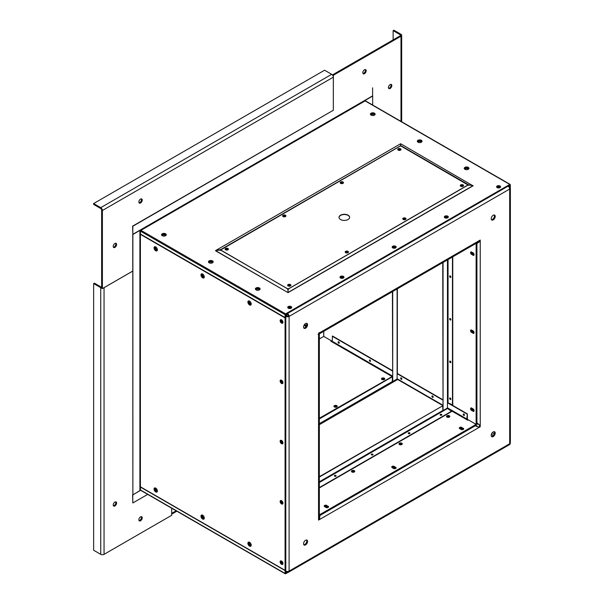 <?xml version="1.0" encoding="UTF-8"?>
<svg xmlns="http://www.w3.org/2000/svg" width="604" height="604" viewBox="0 0 604 604"><rect width="100%" height="100%" fill="white"/><g stroke="black" fill="none" stroke-linecap="round" stroke-linejoin="round"><path stroke-width="0.91" d="M508.538 185.413L508.915 185.624L508.024 186.183A2.333 1.351 60 0 1 509.678 189.044A2.333 1.351 0 0 0 510.365 188.093A2.333 1.351 0 0 0 509.678 187.134L509.587 186.077L508.628 186.659M508.893 186.961L508.915 185.624M509.64 187.112L509.172 187.383M508.915 185.685L509.587 186.077M333.363 75.258L400.988 36.21A2.333 1.351 0 0 0 401.675 35.259A2.333 1.351 0 0 0 400.988 34.3L393.884 30.2L393.136 30.63L400.241 34.738A1.276 0.732 180 0 1 400.611 35.259A1.276 0.732 180 0 1 400.241 35.779L332.608 74.82L333.363 75.258L333.332 110.23M372.615 87.806L372.615 95.87L364.808 100.377L365.11 100.898L140.928 230.328L140.626 229.807L132.82 234.314L132.82 226.258L333.363 110.245M388.44 87.512A2.386 1.382 120 0 0 388.938 88.607A2.386 1.382 120 0 0 391.324 87.225A2.386 1.382 120 0 0 391.324 84.469A2.386 1.382 120 0 0 389.482 85.111A2.386 1.382 120 0 0 388.44 87.512M364.484 73.68A2.386 1.382 120 0 0 366.047 71.574A2.386 1.382 120 0 0 365.677 69.664A2.386 1.382 120 0 0 363.291 71.038A2.386 1.382 120 0 0 363.291 73.801A2.386 1.382 120 0 0 364.484 73.68M132.646 271.166L104.047 287.678L104.047 554.344L171.679 515.303L171.679 508.213L171.702 513.377A2.333 1.351 60 0 1 171.679 513.694M93.635 203.548L93.635 204.416L100.74 208.516A1.276 0.732 60 0 1 101.646 210.079L101.646 288.168L102.393 288.599L102.393 210.509A2.333 1.351 -120 0 0 100.74 207.648L93.635 203.548L324.575 70.215L331.679 74.315A2.333 1.351 -120 0 1 333.332 77.176L333.332 110.26L132.616 226.138L132.82 234.314M102.393 288.599L132.646 271.136M140.551 202.967A2.386 1.382 120 0 0 142.114 200.86A2.386 1.382 120 0 0 141.744 198.95A2.386 1.382 120 0 0 139.358 200.332A2.386 1.382 120 0 0 139.358 203.087A2.386 1.382 120 0 0 140.551 202.967M116.595 244.461A2.386 1.382 120 0 0 116.096 243.367A2.386 1.382 120 0 0 113.711 244.748A2.386 1.382 120 0 0 113.711 247.504A2.386 1.382 120 0 0 115.553 246.87A2.386 1.382 120 0 0 116.595 244.461M285.828 572.192L286.485 572.569L287.444 572.056A2.333 1.351 -120 0 0 288.614 572.169A2.333 1.351 -120 0 0 289.097 571.105A2.333 1.351 180 0 1 285.798 571.105L285.752 571.928M285.752 315.522L285.798 316.398A2.333 1.351 -0 0 0 289.097 316.398L288.35 315.96A1.276 0.732 -120 0 0 287.444 314.405L286.485 314.911L286.107 313.831M280.935 380.007A2.001 1.155 -120 0 0 282.219 383.072A2.001 1.155 -120 0 0 282.815 383.268M280.935 500.482A2.001 1.155 -120 0 0 282.219 503.555A2.001 1.155 -120 0 0 282.815 503.744M280.935 440.248A2.001 1.155 -120 0 0 282.219 443.313A2.001 1.155 -120 0 0 282.815 443.51M280.935 319.652A2.001 1.155 -120 0 0 282.219 322.725A2.001 1.155 -120 0 0 282.815 322.913M280.935 560.837A2.001 1.155 -120 0 0 281.215 562.852A2.001 1.155 -120 0 0 282.815 564.098M248.742 542.052A2.356 1.359 -120 0 0 249.052 544.498A2.356 1.359 -120 0 0 251.022 545.948M201.827 514.963A2.356 1.359 -120 0 0 202.136 517.417A2.356 1.359 -120 0 0 204.107 518.859M154.918 487.881A2.356 1.359 -120 0 0 155.22 490.327A2.356 1.359 -120 0 0 157.199 491.777M248.742 300.868A2.356 1.359 -120 0 0 248.554 301.653A2.356 1.359 -120 0 0 251.022 304.756M201.827 273.778A2.356 1.359 -120 0 0 201.638 274.563A2.356 1.359 -120 0 0 204.107 277.674M154.918 246.696A2.356 1.359 -120 0 0 154.722 247.481A2.356 1.359 -120 0 0 157.199 250.584M285.805 315.273L286.507 314.873L286.545 315.96A1.276 0.732 -0 0 0 288.35 315.96M285.752 316.375L286.507 315.937M285.805 572.116L286.507 571.384M140.453 490.04A0.74 0.43 60 0 0 140.422 490.108L139.901 490.599M132.616 494.797L132.82 502.973L132.744 494.729M116.595 503.041A2.386 1.382 120 0 0 116.096 501.947A2.386 1.382 120 0 0 113.711 503.328A2.386 1.382 120 0 0 113.711 506.084A2.386 1.382 120 0 0 115.553 505.442A2.386 1.382 120 0 0 116.595 503.041M140.551 516.873A2.386 1.382 120 0 0 138.988 518.979A2.386 1.382 120 0 0 139.358 520.89A2.386 1.382 120 0 0 141.744 519.515A2.386 1.382 120 0 0 141.744 516.752A2.386 1.382 120 0 0 140.551 516.873M147.708 494.382L132.82 502.973M140.762 230.464A0.74 0.43 60 0 1 140.438 229.92M132.82 494.918L140.422 490.297M285.639 314.103L286.002 314.314L285.36 316.473L285.609 314.118L509.791 184.688M285.307 560.882L285.307 327.036L285.36 317.478L286.002 314.314M509.029 185.126L509.919 187.3M285.36 573.362L285.36 571.444L286.002 572.856L285.36 570.44L285.36 560.912M155.485 246.802A2.356 1.359 -120 0 0 155.477 247.051A2.356 1.359 -120 0 0 157.372 250.048M202.4 273.884A2.356 1.359 -120 0 0 202.385 274.133A2.356 1.359 -120 0 0 204.288 277.13M249.316 300.973A2.356 1.359 -120 0 0 249.301 301.222A2.356 1.359 -120 0 0 251.204 304.22M155.485 487.987A2.356 1.359 -120 0 0 157.372 491.233M202.4 515.076A2.356 1.359 -120 0 0 204.288 518.315M249.316 542.158A2.356 1.359 -120 0 0 251.204 545.404M281.539 561.033A2.001 1.155 60 0 1 282.846 562.792A2.001 1.155 60 0 1 282.536 564.393A2.001 1.155 60 0 1 280.543 563.238A2.001 1.155 60 0 1 280.543 560.935A2.001 1.155 60 0 1 281.539 561.033A2.001 1.155 -120 0 0 282.951 563.464M281.539 319.848A2.001 1.155 60 0 1 282.846 321.607A2.001 1.155 60 0 1 282.536 323.208A2.001 1.155 60 0 1 280.543 322.053A2.001 1.155 60 0 1 280.543 319.75A2.001 1.155 60 0 1 281.539 319.848A2.001 1.155 -120 0 0 282.951 322.279M281.539 440.437A2.001 1.155 60 0 1 282.846 442.204A2.001 1.155 60 0 1 282.536 443.804A2.001 1.155 60 0 1 280.543 442.649A2.001 1.155 60 0 1 280.543 440.339A2.001 1.155 60 0 1 281.539 440.437A2.001 1.155 -120 0 0 282.951 442.875M281.539 500.678A2.001 1.155 60 0 1 282.846 502.437A2.001 1.155 60 0 1 282.536 504.038A2.001 1.155 60 0 1 280.543 502.89A2.001 1.155 60 0 1 280.543 500.58A2.001 1.155 60 0 1 281.539 500.678A2.001 1.155 -120 0 0 282.951 503.109M281.539 380.203A2.001 1.155 60 0 1 282.846 381.962A2.001 1.155 60 0 1 282.536 383.563A2.001 1.155 60 0 1 280.543 382.408A2.001 1.155 60 0 1 280.543 380.105A2.001 1.155 60 0 1 281.539 380.203A2.001 1.155 -120 0 0 282.951 382.634M510.365 188.093L510.365 442.8A2.333 1.351 180 0 1 509.678 443.751L289.097 571.105L289.097 316.398A2.333 1.351 -120 0 0 287.444 313.536L286.485 314.05M375.046 114.526A2.356 1.359 0 0 0 373.393 113.544A2.356 1.359 0 0 0 371.098 113.892A2.356 1.359 0 0 0 370.494 114.488M421.962 141.608A2.356 1.359 0 0 0 420.309 140.626A2.356 1.359 0 0 0 418.013 140.974A2.356 1.359 0 0 0 417.409 141.578M468.878 168.697A2.356 1.359 0 0 0 467.224 167.716A2.356 1.359 0 0 0 464.929 168.063A2.356 1.359 0 0 0 464.325 168.659M400.339 150.237A1.82 1.049 0 0 0 398.414 150.237M462.891 186.349A1.82 1.049 0 0 0 460.965 186.349M166.175 235.115A2.356 1.359 0 0 0 165.556 234.48A2.356 1.359 0 0 0 161.623 235.084M213.091 262.196A2.356 1.359 0 0 0 212.472 261.562A2.356 1.359 0 0 0 208.539 262.166M260.007 289.286A2.356 1.359 0 0 0 259.38 288.652A2.356 1.359 0 0 0 255.447 289.256M227.693 249.913A1.82 1.049 0 0 0 225.768 249.913M290.245 286.024A1.82 1.049 0 0 0 288.319 286.024M291.626 307.738A2.001 1.155 0 0 0 291.136 307.27A2.001 1.155 0 0 0 287.814 307.738M500.497 187.149A2.001 1.155 0 0 0 498.594 186.342A2.001 1.155 0 0 0 496.684 187.149M396.065 247.444A2.001 1.155 0 0 0 394.155 246.636A2.001 1.155 0 0 0 392.253 247.444M343.895 277.561A2.001 1.155 0 0 0 341.992 276.76A2.001 1.155 0 0 0 340.082 277.561M448.228 217.327A2.001 1.155 0 0 0 446.326 216.519A2.001 1.155 0 0 0 444.416 217.327M374.707 114.949A2.356 1.359 0 0 0 371.098 114.76A2.356 1.359 0 0 0 370.841 114.934M421.615 142.031A2.356 1.359 0 0 0 418.013 141.842A2.356 1.359 0 0 0 417.757 142.023M468.53 169.12A2.356 1.359 0 0 0 464.929 168.924A2.356 1.359 0 0 0 464.665 169.105M165.828 235.537A2.356 1.359 0 0 0 165.556 235.349A2.356 1.359 0 0 0 161.97 235.53M212.744 262.627A2.356 1.359 0 0 0 212.472 262.43A2.356 1.359 0 0 0 208.886 262.612M259.66 289.709A2.356 1.359 0 0 0 259.38 289.52A2.356 1.359 0 0 0 255.794 289.693M291.196 308.176A2.001 1.155 0 0 0 291.136 308.138A2.001 1.155 0 0 0 288.251 308.176M500.067 187.58A2.001 1.155 0 0 0 497.122 187.58M395.628 247.882A2.001 1.155 0 0 0 392.683 247.882M343.465 277.999A2.001 1.155 0 0 0 340.513 277.999M447.798 217.757A2.001 1.155 0 0 0 444.854 217.757M139.041 202.763A2.386 1.382 120 0 0 139.803 202.536A2.386 1.382 120 0 0 141.306 198.837M113.393 247.187A2.386 1.382 120 0 0 115.84 244.031A2.386 1.382 120 0 0 115.666 243.261M388.621 88.282A2.386 1.382 120 0 0 390.577 86.795A2.386 1.382 120 0 0 390.886 84.356M362.974 73.477A2.386 1.382 120 0 0 363.736 73.25A2.386 1.382 120 0 0 365.246 69.551M286.485 572.569L286.9 571.459M104.047 554.344A2.333 1.351 180 0 1 100.74 554.344L93.635 550.244L93.635 283.578L94.39 283.14L101.495 287.247A1.276 0.732 0 0 0 101.646 287.315M113.393 505.767A2.386 1.382 120 0 0 115.84 502.611A2.386 1.382 120 0 0 115.666 501.833M139.041 520.572A2.386 1.382 120 0 0 140.996 519.078A2.386 1.382 120 0 0 141.306 516.646M101.646 288.002A2.333 1.351 180 0 1 100.74 287.678L93.635 283.578M343.08 183.306A1.646 0.951 0 0 0 340.588 183.314M285.533 216.526A1.646 0.951 0 0 0 283.042 216.542M400.626 150.079A1.646 0.951 0 0 0 398.134 150.086M227.987 249.754A1.646 0.951 0 0 0 225.496 249.762M405.631 219.418A1.646 0.951 0 0 0 403.14 219.426M348.085 252.646A1.646 0.951 0 0 0 345.594 252.653M463.177 186.191A1.646 0.951 0 0 0 460.686 186.206M290.539 285.866A1.646 0.951 0 0 0 288.04 285.881M370.433 114.292A2.356 1.359 180 0 1 371.981 113.144A2.356 1.359 180 0 1 374.442 113.461A2.356 1.359 180 0 1 375.122 114.292M417.349 141.381A2.356 1.359 180 0 1 418.897 140.234A2.356 1.359 180 0 1 421.358 140.551A2.356 1.359 180 0 1 422.037 141.381M161.562 234.888A2.356 1.359 180 0 1 163.11 233.74A2.356 1.359 180 0 1 165.572 234.058A2.356 1.359 180 0 1 166.251 234.888M208.478 261.97A2.356 1.359 180 0 1 210.026 260.822A2.356 1.359 180 0 1 212.487 261.139A2.356 1.359 180 0 1 213.167 261.97M464.265 168.463A2.356 1.359 180 0 1 465.812 167.316A2.356 1.359 180 0 1 468.274 167.633A2.356 1.359 180 0 1 468.946 168.463M255.394 289.059A2.356 1.359 180 0 1 256.942 287.912A2.356 1.359 180 0 1 259.395 288.229A2.356 1.359 180 0 1 260.075 289.059M339.999 277.349A2.001 1.155 180 0 1 341.328 276.39A2.001 1.155 180 0 1 343.404 276.662A2.001 1.155 180 0 1 343.978 277.349M444.34 217.108A2.001 1.155 180 0 1 445.669 216.149A2.001 1.155 180 0 1 447.738 216.421A2.001 1.155 180 0 1 448.311 217.108M392.17 247.232A2.001 1.155 180 0 1 393.498 246.266A2.001 1.155 180 0 1 395.575 246.545A2.001 1.155 180 0 1 396.141 247.232M496.609 186.93A2.001 1.155 180 0 1 497.93 185.972A2.001 1.155 180 0 1 500.006 186.243A2.001 1.155 180 0 1 500.58 186.93M287.738 307.527A2.001 1.155 180 0 1 289.059 306.568A2.001 1.155 180 0 1 291.136 306.84A2.001 1.155 180 0 1 291.709 307.527M509.791 184.431L365.11 100.898A0.672 0.385 -60 0 1 365.443 100.86L510.131 184.394A0.672 0.385 120 0 0 509.791 184.431L285.609 313.861A0.672 0.385 120 0 0 285.133 314.684L285.096 317.742A0.672 0.385 120 0 0 285.08 317.893L285.08 570.342A0.672 0.385 120 0 0 285.096 570.478L285.133 573.49A0.672 0.385 120 0 0 285.609 573.77L288.183 572.282M285.609 313.861L140.928 230.328A0.672 0.385 120 0 0 140.453 231.151L140.415 234.209A0.672 0.385 120 0 0 140.4 234.36L139.901 234.36L139.901 230.426L132.872 234.488L132.872 494.797L139.901 490.742L139.901 486.809L140.4 486.809A0.672 0.385 -60 0 0 140.415 486.945L140.453 489.965L285.133 573.49M285.609 573.506L287.829 572.222M509.633 444.166L510.04 443.479M140.928 490.237A0.672 0.385 -60 0 1 140.453 489.965M154.692 246.734A2.356 1.359 -120 0 0 154.828 249.361A2.356 1.359 -120 0 0 157.032 250.788M201.608 273.823A2.356 1.359 -120 0 0 201.736 276.443A2.356 1.359 -120 0 0 203.948 277.87M248.523 300.905A2.356 1.359 -120 0 0 248.652 303.533A2.356 1.359 -120 0 0 250.856 304.952M280.686 319.682A2.001 1.155 -120 0 0 280.815 321.894A2.001 1.155 -120 0 0 282.664 323.117M510.32 187.821A0.672 0.385 120 0 0 510.304 187.716L510.267 184.703A0.672 0.385 120 0 0 510.131 184.394M509.308 184.967L510.04 186.749L510.04 184.832M509.504 444.499L509.791 444.333A0.672 0.385 120 0 0 510.267 443.51L510.267 443.177M157.032 491.973A2.356 1.359 60 0 1 154.828 490.546A2.356 1.359 60 0 1 154.692 487.926M203.948 519.055A2.356 1.359 60 0 1 201.736 517.628A2.356 1.359 60 0 1 201.608 515.008M250.856 546.144A2.356 1.359 60 0 1 248.652 544.717A2.356 1.359 60 0 1 248.523 542.09M282.664 564.302A2.001 1.155 60 0 1 280.815 563.079A2.001 1.155 60 0 1 280.686 560.867M285.36 572.803L285.79 573.045M287.406 313.514L287.406 314.382M289.097 316.398L509.678 189.044L509.678 443.751A2.333 1.351 60 0 1 509.195 444.816L288.614 572.169M287.406 572.033L287.406 571.497M480.233 426.749L318.55 520.097L318.55 333.4L480.233 240.052L480.233 426.749L479.478 426.311L478.572 426.832M491.211 435.401A2.831 1.631 -60 0 1 492.449 432.555A2.831 1.631 -60 0 1 494.631 431.792A2.831 1.631 -60 0 1 494.631 435.061A2.831 1.631 -60 0 1 491.799 436.7A2.831 1.631 -60 0 1 491.211 435.401M491.211 218.716A2.831 1.631 -60 0 1 492.449 215.87A2.831 1.631 -60 0 1 494.631 215.107A2.831 1.631 -60 0 1 494.631 218.376A2.831 1.631 -60 0 1 491.799 220.007A2.831 1.631 -60 0 1 491.211 218.716M303.563 327.058A2.831 1.631 -60 0 1 304.793 324.205A2.831 1.631 -60 0 1 306.975 323.45A2.831 1.631 -60 0 1 306.975 326.719A2.831 1.631 -60 0 1 304.144 328.349A2.831 1.631 -60 0 1 303.563 327.058M303.563 543.743A2.831 1.631 -60 0 1 304.793 540.89A2.831 1.631 -60 0 1 306.975 540.135A2.831 1.631 -60 0 1 306.975 543.404A2.831 1.631 -60 0 1 304.144 545.034A2.831 1.631 -60 0 1 303.563 543.743M343.246 183.171A1.646 0.951 0 0 0 340.422 183.186M285.7 216.398A1.646 0.951 0 0 0 282.876 216.413M400.792 149.951A1.646 0.951 0 0 0 397.968 149.966M228.146 249.626A1.646 0.951 0 0 0 225.33 249.633M405.797 219.29A1.646 0.951 0 0 0 402.974 219.297M348.251 252.51A1.646 0.951 0 0 0 345.428 252.525M463.344 186.062A1.646 0.951 0 0 0 460.52 186.077M290.698 285.737A1.646 0.951 0 0 0 287.882 285.752M374.442 113.205A2.356 1.359 180 0 1 375.129 114.164A2.356 1.359 180 0 1 372.781 115.523A2.356 1.359 180 0 1 370.426 114.164A2.356 1.359 180 0 1 371.875 112.91A2.356 1.359 180 0 1 374.442 113.205M421.358 140.287A2.356 1.359 180 0 1 422.045 141.253A2.356 1.359 180 0 1 419.689 142.612A2.356 1.359 180 0 1 417.341 141.253A2.356 1.359 180 0 1 418.791 139.992A2.356 1.359 180 0 1 421.358 140.287M165.572 233.793A2.356 1.359 180 0 1 166.259 234.76A2.356 1.359 180 0 1 163.91 236.111A2.356 1.359 180 0 1 161.555 234.76A2.356 1.359 180 0 1 163.005 233.499A2.356 1.359 180 0 1 165.572 233.793M212.487 260.883A2.356 1.359 180 0 1 213.174 261.842A2.356 1.359 180 0 1 210.819 263.201A2.356 1.359 180 0 1 208.471 261.842A2.356 1.359 180 0 1 209.92 260.588A2.356 1.359 180 0 1 212.487 260.883M468.274 167.376A2.356 1.359 180 0 1 468.961 168.335A2.356 1.359 180 0 1 466.605 169.694A2.356 1.359 180 0 1 464.25 168.335A2.356 1.359 180 0 1 465.707 167.082A2.356 1.359 180 0 1 468.274 167.376M259.395 287.965A2.356 1.359 180 0 1 260.09 288.923A2.356 1.359 180 0 1 257.734 290.282A2.356 1.359 180 0 1 255.379 288.923A2.356 1.359 180 0 1 256.836 287.67A2.356 1.359 180 0 1 259.395 287.965M343.404 276.398A2.001 1.155 180 0 1 343.986 277.221A2.001 1.155 180 0 1 341.992 278.368A2.001 1.155 180 0 1 339.992 277.221A2.001 1.155 180 0 1 341.222 276.149A2.001 1.155 180 0 1 343.404 276.398M447.738 216.164A2.001 1.155 180 0 1 448.327 216.979A2.001 1.155 180 0 1 446.326 218.135A2.001 1.155 180 0 1 444.325 216.979A2.001 1.155 180 0 1 445.563 215.915A2.001 1.155 180 0 1 447.738 216.164M395.575 246.281A2.001 1.155 180 0 1 396.156 247.096A2.001 1.155 180 0 1 394.155 248.252A2.001 1.155 180 0 1 392.155 247.096A2.001 1.155 180 0 1 393.393 246.032A2.001 1.155 180 0 1 395.575 246.281M500.006 185.987A2.001 1.155 180 0 1 500.595 186.802A2.001 1.155 180 0 1 498.594 187.957A2.001 1.155 180 0 1 496.594 186.802A2.001 1.155 180 0 1 497.824 185.738A2.001 1.155 180 0 1 500.006 185.987M291.136 306.575A2.001 1.155 180 0 1 291.717 307.391A2.001 1.155 180 0 1 289.724 308.546A2.001 1.155 180 0 1 287.723 307.391A2.001 1.155 180 0 1 288.954 306.326A2.001 1.155 180 0 1 291.136 306.575M155.726 246.923A2.356 1.359 60 0 1 157.259 248.991A2.356 1.359 60 0 1 156.904 250.879A2.356 1.359 60 0 1 154.548 249.52A2.356 1.359 60 0 1 154.548 246.802A2.356 1.359 60 0 1 155.726 246.923M202.642 274.005A2.356 1.359 60 0 1 204.175 276.081A2.356 1.359 60 0 1 203.812 277.961A2.356 1.359 60 0 1 201.464 276.602A2.356 1.359 60 0 1 201.464 273.891A2.356 1.359 60 0 1 202.642 274.005M249.55 301.086A2.356 1.359 60 0 1 251.09 303.163A2.356 1.359 60 0 1 250.728 305.05A2.356 1.359 60 0 1 248.372 303.691A2.356 1.359 60 0 1 248.38 300.973A2.356 1.359 60 0 1 249.55 301.086M140.43 234.148A0.672 0.385 -0 0 0 139.901 234.141M140.453 234.042L285.133 317.576M155.726 488.108A2.356 1.359 60 0 1 157.259 490.176A2.356 1.359 60 0 1 156.904 492.064A2.356 1.359 60 0 1 154.548 490.705A2.356 1.359 60 0 1 154.548 487.987A2.356 1.359 60 0 1 155.726 488.108M202.642 515.189A2.356 1.359 60 0 1 204.175 517.266A2.356 1.359 60 0 1 203.812 519.146A2.356 1.359 60 0 1 201.464 517.794A2.356 1.359 60 0 1 201.464 515.076A2.356 1.359 60 0 1 202.642 515.189M249.55 542.279A2.356 1.359 60 0 1 251.09 544.347A2.356 1.359 60 0 1 250.728 546.235A2.356 1.359 60 0 1 248.372 544.876A2.356 1.359 60 0 1 248.38 542.158A2.356 1.359 60 0 1 249.55 542.279M140.453 487.073L285.133 570.599M282.642 443.729A2.001 1.155 60 0 1 280.762 442.521A2.001 1.155 60 0 1 280.656 440.286M282.642 383.487A2.001 1.155 60 0 1 280.762 382.279A2.001 1.155 60 0 1 280.656 380.044M282.642 503.962A2.001 1.155 60 0 1 280.762 502.755A2.001 1.155 60 0 1 280.656 500.527M319.841 514.955L319.607 519.478L318.55 519.229M479.478 425.276L479.478 426.311M479.478 240.483L480.233 241.275L477.379 243.193M494.208 431.664A2.831 1.631 -60 0 1 493.883 434.631A2.831 1.631 -60 0 1 491.475 436.39M494.208 214.979A2.831 1.631 -60 0 1 493.883 217.946A2.831 1.631 -60 0 1 491.475 219.705M306.553 323.321A2.831 1.631 -60 0 1 306.228 326.281A2.831 1.631 -60 0 1 303.82 328.048M306.553 540.006A2.831 1.631 -60 0 1 306.228 542.973A2.831 1.631 -60 0 1 303.82 544.732M393.136 39.879L393.136 30.63M474.631 425.586L479.168 427.36M319.229 334.759L319.229 516.828L318.55 518.866M479.168 240.664L477.741 242.279L320.067 333.31M480.233 425.518L476.428 422.475M132.767 234.284L132.872 494.797M365.412 100.03L365.412 100.845M365.458 100L365.639 100.974M318.859 519.047L319.841 516.397M477.681 243.019L479.478 240.845M463.253 429.444A1.767 1.019 0 0 0 463.26 429.361A1.767 1.019 0 0 0 461.992 428.379A1.767 1.019 0 0 0 460.006 428.81M395.696 468.447A1.767 1.019 0 0 0 395.703 468.364A1.767 1.019 0 0 0 394.435 467.383A1.767 1.019 0 0 0 392.449 467.813M328.146 507.451A1.767 1.019 0 0 0 328.146 507.368A1.767 1.019 0 0 0 326.877 506.386A1.767 1.019 0 0 0 324.892 506.816M475.627 425.586L319.841 515.529L319.841 516.05M476.428 243.744L476.926 243.457L476.926 423.344M471.898 252.185A1.767 1.019 -120 0 0 473.121 254.639A1.767 1.019 -120 0 0 474.012 254.729A1.767 1.019 -120 0 0 474.072 254.684M471.898 330.192A1.767 1.019 -120 0 0 473.121 332.645A1.767 1.019 -120 0 0 474.012 332.736A1.767 1.019 -120 0 0 474.072 332.691M471.898 408.198A1.767 1.019 -120 0 0 473.121 410.652A1.767 1.019 -120 0 0 474.012 410.743A1.767 1.019 -120 0 0 474.072 410.697M372.668 105.036L372.668 96.044L365.639 100.105M462.883 429.603A1.767 1.019 0 0 0 460.822 429.285M395.333 468.606A1.767 1.019 0 0 0 393.272 468.281M327.776 507.609A1.767 1.019 0 0 0 325.715 507.284M472.721 252.661A1.767 1.019 -120 0 0 473.876 254.208A1.767 1.019 -120 0 0 474.027 254.284M472.721 330.667A1.767 1.019 -120 0 0 473.876 332.215A1.767 1.019 -120 0 0 474.027 332.291M472.721 408.674A1.767 1.019 -120 0 0 473.876 410.222A1.767 1.019 -120 0 0 474.027 410.297M319.946 333.166L319.048 333.687L319.048 334.729M319.229 515.31L476.428 424.552L476.428 243.034M319.35 514.895L319.35 333.861L476.126 243.344L476.126 424.378L319.35 514.895M318.55 333.4L319.048 333.687M304.001 325.345L306.069 326.538M402.256 444.038A1.646 0.951 0 0 0 400.641 443.261A1.646 0.951 0 0 0 399.025 444.038M354.722 471.482A1.646 0.951 0 0 0 353.098 470.705A1.646 0.951 0 0 0 351.483 471.482M449.799 416.594A1.646 0.951 0 0 0 448.176 415.816A1.646 0.951 0 0 0 446.56 416.594M335.907 476.179A0.883 0.513 0 0 0 334.608 476.179M372.819 454.872A0.883 0.513 0 0 0 371.513 454.872M409.723 433.566A0.883 0.513 0 0 0 408.425 433.566M441.622 415.144A0.883 0.513 0 0 0 440.324 415.144M328.538 507.013A1.502 0.868 0 0 0 328.131 506.575L326.756 505.435A1.502 0.868 0 0 0 325.118 505.246A1.502 0.868 0 0 0 324.189 506.046A1.502 0.868 0 0 0 324.627 506.658L326.001 507.451A1.502 0.868 0 0 0 327.64 507.639A1.502 0.868 0 0 0 328.568 506.839A1.502 0.868 0 0 0 328.131 506.228M324.22 506.22A1.502 0.868 0 0 1 325.254 505.563A1.502 0.868 0 0 1 326.756 505.782L328.131 506.575M396.096 468.009A1.502 0.868 0 0 0 395.688 467.571L394.306 466.431A1.502 0.868 0 0 0 392.668 466.243A1.502 0.868 0 0 0 391.739 467.043A1.502 0.868 0 0 0 392.185 467.655L393.559 468.455A1.502 0.868 0 0 0 395.197 468.636A1.502 0.868 0 0 0 396.126 467.836A1.502 0.868 0 0 0 395.688 467.224M391.769 467.217A1.502 0.868 0 0 1 392.811 466.56A1.502 0.868 0 0 1 394.306 466.779L395.688 467.571M463.653 429.006A1.502 0.868 0 0 0 463.238 428.568L461.864 427.428A1.502 0.868 0 0 0 460.225 427.239A1.502 0.868 0 0 0 459.297 428.04A1.502 0.868 0 0 0 459.735 428.651L461.116 429.452A1.502 0.868 0 0 0 462.755 429.64A1.502 0.868 0 0 0 463.683 428.832A1.502 0.868 0 0 0 463.238 428.221M459.327 428.213A1.502 0.868 0 0 1 460.369 427.556A1.502 0.868 0 0 1 461.864 427.775L463.238 428.568M331.807 341.056L331.181 341.419M450.229 361.147A0.883 0.513 -120 0 0 450.878 362.272M450.229 318.534A0.883 0.513 -120 0 0 450.878 319.659M450.229 275.922A0.883 0.513 -120 0 0 450.878 277.047M450.229 397.983A0.883 0.513 -120 0 0 450.878 399.116M432.517 395.937A0.883 0.513 -120 0 0 433.166 397.062M338.685 341.766A0.883 0.513 -120 0 0 339.335 342.891M463.789 413.989A0.883 0.513 -120 0 0 464.438 415.114M369.965 359.825A0.883 0.513 -120 0 0 370.614 360.95M401.237 377.877A0.883 0.513 -120 0 0 401.886 379.002M471.052 251.898A1.502 0.868 -120 0 0 470.999 253.129A1.502 0.868 -120 0 0 471.935 254.314L473.015 255.281A1.502 0.868 -120 0 0 473.762 255.356A1.502 0.868 -120 0 0 473.997 254.156A1.502 0.868 -120 0 0 473.015 252.827L471.633 252.034A1.502 0.868 -120 0 0 470.886 251.959A1.502 0.868 -120 0 0 470.652 253.167A1.502 0.868 -120 0 0 471.633 254.488M473.898 255.243A1.502 0.868 -120 0 1 473.309 255.107L471.935 254.314M471.052 407.911A1.502 0.868 -120 0 0 470.999 409.142A1.502 0.868 -120 0 0 471.935 410.327L473.309 411.128A1.502 0.868 -120 0 0 473.898 411.256M473.898 333.249A1.502 0.868 -120 0 1 473.309 333.121L471.935 332.321L473.015 333.287A1.502 0.868 -120 0 0 473.762 333.363A1.502 0.868 -120 0 0 473.997 332.162A1.502 0.868 -120 0 0 473.015 330.833L471.633 330.041A1.502 0.868 -120 0 0 470.886 329.965A1.502 0.868 -120 0 0 470.652 331.173A1.502 0.868 -120 0 0 471.633 332.494M471.052 329.905A1.502 0.868 -120 0 0 470.999 331.135A1.502 0.868 -120 0 0 471.935 332.321M304.144 325.08L306.228 326.281M476.126 424.378L467.315 419.289M392.411 370.614L332.51 336.028L332.208 341.29L323.752 336.405L323.752 331.317M319.35 424.695L397.115 379.803A0.846 0.491 120 0 0 397.659 379.078L442.747 405.11L397.409 378.934L319.35 424.348M466.998 419.833A0.846 0.491 120 0 0 467.368 418.972L467.368 413.891L447.685 402.528M442.747 399.674L397.258 373.415M473.015 411.294A1.502 0.868 -120 0 0 473.762 411.369A1.502 0.868 -120 0 0 473.997 410.169A1.502 0.868 -120 0 0 473.015 408.84L471.633 408.047A1.502 0.868 -120 0 0 470.886 407.972A1.502 0.868 -120 0 0 470.652 409.18A1.502 0.868 -120 0 0 471.633 410.501L473.309 411.128M442.747 262.612L443.049 410.569L447.451 408.025L447.451 402.596L452.758 404.967L452.758 256.836M467.368 413.891L466.741 419.682L467.745 420.263L468.372 419.901M442.762 410.879L447.398 408.055M399.478 444.536A1.646 0.951 0 0 0 401.267 444.74A1.646 0.951 0 0 0 402.287 443.864A1.646 0.951 0 0 0 400.641 442.913A1.646 0.951 0 0 0 398.995 443.864A1.646 0.951 0 0 0 399.478 444.536M351.936 471.981A1.646 0.951 0 0 0 353.733 472.192A1.646 0.951 0 0 0 354.744 471.309A1.646 0.951 0 0 0 353.098 470.365A1.646 0.951 0 0 0 351.452 471.309A1.646 0.951 0 0 0 351.936 471.981A1.502 0.868 0 0 1 354.163 471.935A1.502 0.868 0 0 1 354.246 471.988M447.013 417.092A1.646 0.951 0 0 0 448.81 417.296A1.646 0.951 0 0 0 449.821 416.42A1.646 0.951 0 0 0 448.176 415.469A1.646 0.951 0 0 0 446.53 416.42A1.646 0.951 0 0 0 447.013 417.092M319.35 487.911L451.83 411.422L447.428 408.531L442.974 411.105L442.672 405.843L319.35 477.047M319.35 338.95L323.752 336.405M337.206 406.477A1.646 0.951 0 0 0 335.582 405.707A1.646 0.951 0 0 0 333.967 406.477M384.74 379.033A1.646 0.951 0 0 0 383.125 378.255A1.646 0.951 0 0 0 381.509 379.033M334.639 475.469A0.883 0.513 0 0 0 335.258 476.345A0.883 0.513 0 0 0 335.598 475.363A0.883 0.513 0 0 0 334.639 475.469M371.543 454.163A0.883 0.513 0 0 0 372.17 455.039A0.883 0.513 0 0 0 372.502 454.057A0.883 0.513 0 0 0 371.543 454.163M408.447 432.857A0.883 0.513 0 0 0 409.074 433.732A0.883 0.513 0 0 0 409.406 432.743A0.883 0.513 0 0 0 408.447 432.857M440.346 414.442A0.883 0.513 0 0 0 440.973 415.31A0.883 0.513 0 0 0 441.313 414.329A0.883 0.513 0 0 0 440.346 414.442M331.505 340.882L330.879 341.245L331.883 341.819L332.208 341.29L392.411 376.043M449.633 361.524A0.883 0.513 -120 0 0 450.697 362.649A0.883 0.513 -120 0 0 449.814 361.117A0.883 0.513 -120 0 0 449.633 361.524M449.633 318.912A0.883 0.513 -120 0 0 450.697 320.037A0.883 0.513 -120 0 0 449.814 318.504A0.883 0.513 -120 0 0 449.633 318.912M449.633 276.292A0.883 0.513 -120 0 0 450.697 277.425A0.883 0.513 -120 0 0 449.814 275.892A0.883 0.513 -120 0 0 449.633 276.292M449.633 398.361A0.883 0.513 -120 0 0 450.697 399.486A0.883 0.513 -120 0 0 449.814 397.953A0.883 0.513 -120 0 0 449.633 398.361M431.913 396.307A0.883 0.513 60 0 1 432.985 396.413A0.883 0.513 60 0 1 432.298 397.198A0.883 0.513 60 0 1 431.913 396.307M338.089 342.143A0.883 0.513 60 0 1 339.154 342.249A0.883 0.513 60 0 1 338.474 343.027A0.883 0.513 60 0 1 338.089 342.143M463.192 414.367A0.883 0.513 60 0 1 464.257 414.472A0.883 0.513 60 0 1 463.578 415.258A0.883 0.513 60 0 1 463.192 414.367M369.361 360.195A0.883 0.513 60 0 1 370.433 361.32A0.883 0.513 60 0 1 369.361 360.195M400.641 378.255A0.883 0.513 60 0 1 401.705 378.361A0.883 0.513 60 0 1 401.026 379.146A0.883 0.513 60 0 1 400.641 378.255M334.42 406.975A1.646 0.951 0 0 0 336.217 407.187A1.646 0.951 0 0 0 337.228 406.303A1.646 0.951 0 0 0 335.582 405.359A1.646 0.951 0 0 0 333.944 406.303A1.646 0.951 0 0 0 334.42 406.975A1.502 0.868 0 0 1 336.647 406.93A1.502 0.868 0 0 1 336.738 406.99M381.962 379.531A1.646 0.951 0 0 0 383.751 379.735A1.646 0.951 0 0 0 384.771 378.859A1.646 0.951 0 0 0 383.125 377.908A1.646 0.951 0 0 0 381.479 378.859A1.646 0.951 0 0 0 381.962 379.531M392.532 381.403L392.336 381.517A0.846 0.491 60 0 1 392.155 381.909L319.35 423.94M467.066 414.065L447.451 402.74M442.747 400.022L397.115 373.672M392.411 370.962L332.208 336.202M397.356 288.818L397.356 373.181A0.846 0.491 180 0 1 397.115 373.529L397.115 378.965L392.706 381.502L392.706 291.506M452.456 405.133L452.456 257.01M447.451 407.821L467.066 419.146M319.35 487.564L451.83 411.075M392.411 376.42L319.35 418.225M442.672 405.843L319.35 476.699M319.35 418.919L392.336 376.783L392.336 381.517L319.35 423.653M392.706 381.502L392.411 291.679M443.049 262.438L443.049 410.569M392.336 376.783L319.35 418.572M384.272 379.538A1.502 0.868 0 0 0 384.189 379.486A1.502 0.868 0 0 0 381.977 379.538M401.788 444.544A1.502 0.868 0 0 0 401.705 444.491A1.502 0.868 0 0 0 399.493 444.544M449.331 417.1A1.502 0.868 0 0 0 449.24 417.047A1.502 0.868 0 0 0 447.028 417.1M384.491 379.387A1.502 0.868 0 0 0 384.189 379.138A1.502 0.868 0 0 0 381.758 379.387M402.007 444.393A1.502 0.868 0 0 0 401.705 444.144A1.502 0.868 0 0 0 399.274 444.393M336.949 406.839A1.502 0.868 0 0 0 336.647 406.583A1.502 0.868 0 0 0 334.223 406.839M449.542 416.949A1.502 0.868 0 0 0 449.24 416.7A1.502 0.868 0 0 0 446.809 416.949M354.465 471.845A1.502 0.868 0 0 0 354.163 471.588A1.502 0.868 0 0 0 351.732 471.845M215.575 250.577L400.573 143.775L400.626 145.828L400.679 143.775L473.03 185.828L288.033 292.638L215.575 250.637L220.792 249.565L221.064 249.981M467.594 184.975L468.757 185.134M287.98 292.442L287.98 289.324A0.619 0.438 165 0 1 287.489 288.704L288.523 288.893A0.619 0.438 -165 0 1 288.621 289.127M339.025 217.478A5.308 3.065 180 0 1 342.392 214.737A5.308 3.065 180 0 1 348.085 215.424A5.308 3.065 180 0 1 349.633 217.478M345.201 252.147A1.646 0.951 180 0 1 346.296 251.362A1.646 0.951 180 0 1 347.995 251.589A1.646 0.951 180 0 1 348.463 252.147M340.195 182.808A1.646 0.951 180 0 1 341.29 182.023A1.646 0.951 180 0 1 342.989 182.249A1.646 0.951 180 0 1 343.457 182.808M282.649 216.028A1.646 0.951 180 0 1 283.744 215.251A1.646 0.951 180 0 1 285.443 215.477A1.646 0.951 180 0 1 285.911 216.028M402.747 218.92A1.646 0.951 180 0 1 403.842 218.135A1.646 0.951 180 0 1 405.541 218.361A1.646 0.951 180 0 1 406.009 218.92M460.293 185.692A1.646 0.951 180 0 1 461.388 184.915A1.646 0.951 180 0 1 463.087 185.141A1.646 0.951 180 0 1 463.555 185.692M397.742 149.581A1.646 0.951 180 0 1 398.836 148.795A1.646 0.951 180 0 1 400.535 149.022A1.646 0.951 180 0 1 401.011 149.581M287.647 285.367A1.646 0.951 180 0 1 288.75 284.59A1.646 0.951 180 0 1 290.448 284.816A1.646 0.951 180 0 1 290.917 285.367M225.096 249.256A1.646 0.951 180 0 1 226.198 248.471A1.646 0.951 180 0 1 227.897 248.697A1.646 0.951 180 0 1 228.365 249.256M400.097 146.062L401.154 146.062L400.082 146.055L220.792 249.565L220.792 250.192A0.619 0.438 165 0 1 219.833 249.981L219.833 249.92M220.792 250.192L287.489 288.704L288.576 288.704A0.619 0.438 -165 0 1 288.085 289.324L288.085 292.442L473.083 185.632L468.825 184.975A0.619 0.438 -165 0 1 467.866 185.186L467.813 184.816M348.085 215.19A5.308 3.065 180 0 1 349.633 217.357A5.308 3.065 180 0 1 344.325 220.422A5.308 3.065 180 0 1 339.018 217.357A5.308 3.065 180 0 1 342.294 214.526A5.308 3.065 180 0 1 348.085 215.19M347.995 251.355A1.646 0.951 180 0 1 348.478 252.027A1.646 0.951 180 0 1 346.832 252.978A1.646 0.951 180 0 1 345.186 252.027A1.646 0.951 180 0 1 346.198 251.151A1.646 0.951 180 0 1 347.995 251.355M342.989 182.015A1.646 0.951 180 0 1 343.472 182.687A1.646 0.951 180 0 1 341.826 183.639A1.646 0.951 180 0 1 340.18 182.687A1.646 0.951 180 0 1 341.2 181.812A1.646 0.951 180 0 1 342.989 182.015M285.443 215.243A1.646 0.951 180 0 1 285.926 215.915A1.646 0.951 180 0 1 284.28 216.866A1.646 0.951 180 0 1 282.634 215.915A1.646 0.951 180 0 1 283.654 215.039A1.646 0.951 180 0 1 285.443 215.243M405.541 218.135A1.646 0.951 180 0 1 406.024 218.807A1.646 0.951 180 0 1 404.378 219.75A1.646 0.951 180 0 1 402.732 218.807A1.646 0.951 180 0 1 403.751 217.923A1.646 0.951 180 0 1 405.541 218.135M463.087 184.907A1.646 0.951 180 0 1 463.57 185.579A1.646 0.951 180 0 1 461.924 186.53A1.646 0.951 180 0 1 460.278 185.579A1.646 0.951 180 0 1 461.297 184.703A1.646 0.951 180 0 1 463.087 184.907M400.535 148.795A1.646 0.951 180 0 1 401.018 149.467A1.646 0.951 180 0 1 399.372 150.419A1.646 0.951 180 0 1 397.726 149.467A1.646 0.951 180 0 1 398.746 148.592A1.646 0.951 180 0 1 400.535 148.795M290.448 284.582A1.646 0.951 180 0 1 290.932 285.254A1.646 0.951 180 0 1 289.286 286.205A1.646 0.951 180 0 1 287.64 285.254A1.646 0.951 180 0 1 288.652 284.378A1.646 0.951 180 0 1 290.448 284.582M227.897 248.471A1.646 0.951 180 0 1 228.38 249.142A1.646 0.951 180 0 1 226.734 250.086A1.646 0.951 180 0 1 225.088 249.142A1.646 0.951 180 0 1 226.1 248.259A1.646 0.951 180 0 1 227.897 248.471M219.901 250.139L220.845 249.814M467.866 185.186L288.523 288.893M288.085 292.442L288.033 289.52L288.033 292.638L215.628 250.834L219.833 249.981M400.082 146.055L400.679 145.572L468.825 184.975M400.573 145.572L400.573 143.775M400.679 143.775L400.679 145.572M468.825 184.915L473.083 185.571M400.988 121.381L400.988 36.21M171.702 513.377L176.157 510.803M333.332 77.176L102.393 210.509M285.798 571.105L285.798 316.398M476.428 423.51L477.907 424.37M492.32 432.691L494.261 433.808M331.679 74.315L100.74 207.648M287.444 313.536L508.024 186.183M475.529 425.073L477.001 425.926M491.422 434.253L493.355 435.363M100.74 287.678L100.74 554.344M364.808 100.377L140.626 229.807M400.241 35.779L400.241 34.738M285.133 314.684L140.453 231.151M285.08 570.342L140.4 486.809L140.4 234.36L285.08 317.893M140.415 234.209L285.096 317.742M285.096 570.478L140.415 486.945M139.901 234.36L139.901 486.809M304.673 324.348L306.606 325.465M466.771 419.667L447.156 408.342M397.115 379.455L396.685 379.206M391.807 376.39L331.906 341.811M397.115 373.529L397.115 288.961M442.974 411.105L319.35 482.475M448.055 259.554L448.055 402.596M442.672 410.584L319.35 481.788M447.451 259.901L447.451 402.596M287.157 314.525L288.07 315.054M287.602 316.171L286.507 315.537M442.747 405.511L397.515 379.395M383.215 378.255L381.585 379.199M335.673 405.707L334.05 406.643M383.102 378.255L381.554 379.146M335.56 405.707L334.02 406.598M400.188 146.108L220.913 249.837M401.064 146.108L467.745 184.839M220.913 250.116L287.595 288.84M467.745 185.111L288.47 288.84M401.675 121.782L401.675 35.259M171.679 514.185L176.844 511.203M285.269 573.8L140.589 490.267M318.097 334.367L319.169 334.744M320.022 333.257L319.161 332.525"/></g></svg>
